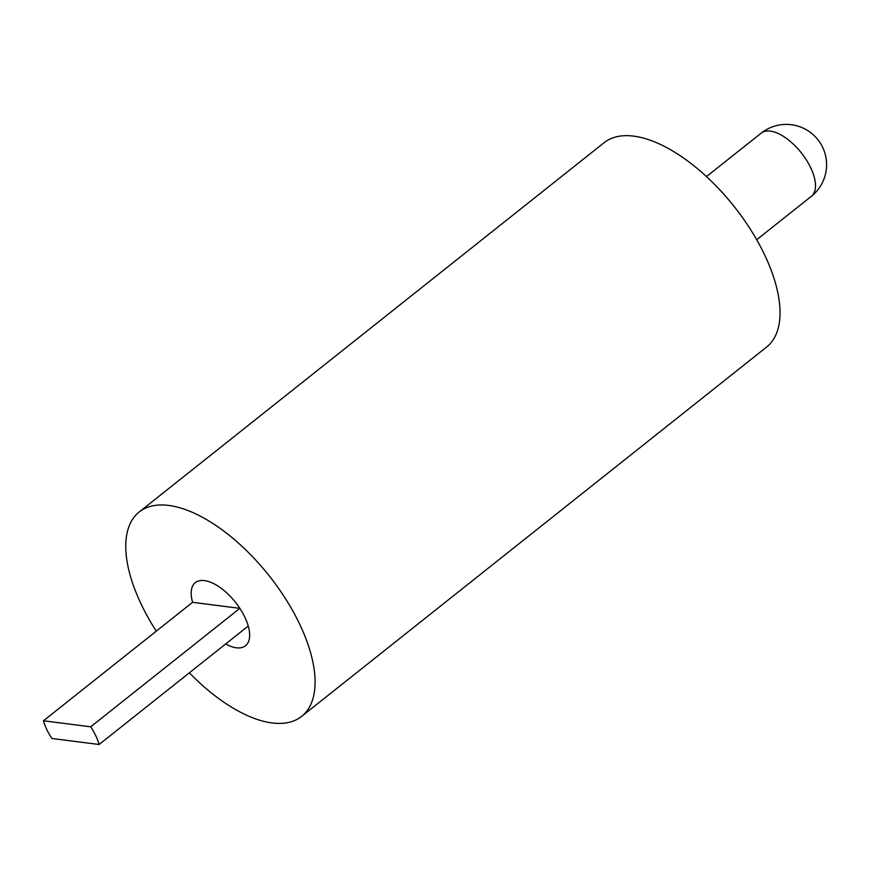 <?xml version="1.0" encoding="UTF-8"?>
<svg xmlns="http://www.w3.org/2000/svg" width="869" height="869" viewBox="0 0 869 869"><rect width="100%" height="100%" fill="white"/><g stroke="black" fill="none" stroke-linecap="round" stroke-linejoin="round"><path stroke-width="1.3" d="M90.713 726.81L43.45 720.781A40.332 19.183 -128.5 0 0 46.785 729.525A40.332 19.183 -128.5 0 0 51.847 738.476L99.12 744.494A40.332 19.183 -128.5 0 0 95.786 735.761A40.332 19.183 -128.5 0 0 90.713 726.81L239.855 608.343L192.592 602.326A40.332 19.183 51.5 0 1 195.34 582.599A40.332 19.183 51.5 0 1 239.855 608.343M99.12 744.494L248.252 626.038A40.332 19.183 51.5 0 1 245.503 645.765A40.332 19.183 51.5 0 1 225.668 643.972A40.332 19.183 -128.5 0 0 245.503 645.765A40.332 19.183 -128.5 0 0 244.917 617.305A40.332 19.183 -128.5 0 0 195.34 582.599A40.332 19.183 -128.5 0 0 192.592 602.326L43.45 720.781M189.366 672.812A130.546 62.09 -128.5 0 0 301.619 716.404L766.577 347.089A130.546 62.09 -128.5 0 0 764.666 254.965A130.546 62.09 -128.5 0 0 604.183 142.646L139.225 511.96A130.546 62.09 -128.5 0 0 141.126 604.085A130.546 62.09 -128.5 0 0 156.279 631.166M301.619 716.404A130.546 62.09 -128.5 0 0 299.718 624.279A130.546 62.09 -128.5 0 0 139.225 511.96M756.703 239.714L811.353 196.307A40.332 19.183 -128.5 0 0 810.755 167.847A40.332 19.183 -128.5 0 0 770.303 131.11A40.332 19.183 -128.5 0 0 761.179 133.153L706.53 176.548M811.353 196.307A40.332 40.332 0 0 0 822.693 147.426A40.332 40.332 0 0 0 761.179 133.153"/></g></svg>
